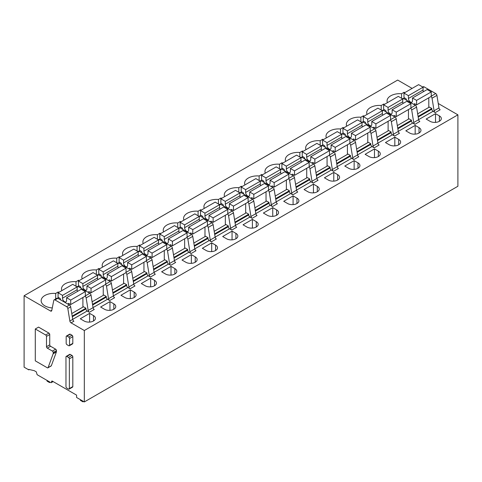 <?xml version="1.0" encoding="UTF-8"?>
<svg xmlns="http://www.w3.org/2000/svg" width="482" height="482" viewBox="0 0 482 482"><rect width="100%" height="100%" fill="white"/><g stroke="black" fill="none" stroke-linecap="round" stroke-linejoin="round"><path stroke-width="0.72" d="M69.354 358.849L69.354 388.594A1.151 0.663 60 0 1 69.113 389.119A1.151 0.663 60 0 1 68.54 389.064L66.787 388.052A1.151 0.663 60 0 1 65.974 386.642L65.974 356.897A1.151 0.663 60 0 1 66.215 356.373A1.151 0.663 60 0 1 66.787 356.427L68.54 357.439A1.151 0.663 60 0 1 69.354 358.849L72.812 356.849L72.812 386.594A1.151 0.663 60 0 1 72.571 387.124L69.113 389.119M66.215 356.373L69.673 354.372A1.151 0.663 60 0 1 70.245 354.433L71.999 355.445A1.151 0.663 60 0 1 72.812 356.849M52.791 381.383L51.568 382.087L51.568 381.617A1.151 0.663 60 0 1 51.809 381.087A1.151 0.663 60 0 1 52.381 381.148L76.596 395.126L76.596 397.475L84.326 401.94L84.326 330.513L71.059 322.856L73.909 321.211A1.729 0.994 -120 0 1 72.716 319.397L70.673 306.841A1.729 0.994 -120 0 0 69.48 305.022L66.63 306.666L54.984 299.943A1.729 0.994 60 0 0 54.123 299.858A1.729 0.994 60 0 0 53.785 300.376L51.749 310.577A1.729 0.994 60 0 1 51.417 311.101A1.729 0.994 60 0 1 50.55 311.011L24.1 295.743L24.1 367.163L28.781 369.869L28.781 369.399L34.276 370.688L36.307 371.863L37.12 374.683L50.755 382.557A1.151 0.663 60 0 0 51.333 382.612L53.128 381.575M51.568 382.087A1.151 0.663 60 0 1 51.333 382.612M71.059 322.856A1.729 0.994 60 0 1 69.866 321.042L67.823 308.486L70.673 306.841M66.63 306.666A1.729 0.994 60 0 1 67.823 308.486M49.736 344.847A1.151 0.663 60 0 0 50.55 346.257L55.641 349.191A1.151 0.663 60 0 1 56.454 350.601L56.454 351.619A1.151 0.669 60 0 1 56.406 351.902L51.345 365.73A1.151 0.663 60 0 1 51.152 365.971L47.899 367.85A1.151 0.663 60 0 1 47.32 367.79L35.288 360.843L35.288 328.989L45.669 334.978A1.151 0.663 60 0 1 46.483 336.388L46.483 346.727L49.736 344.847L49.736 334.508L46.483 336.388M35.288 328.989L38.548 327.109L48.923 333.098A1.151 0.663 60 0 1 49.736 334.508M66.414 336.05L69.673 334.171A1.151 0.663 60 0 1 70.245 334.225L71.999 335.237A1.151 0.663 60 0 1 72.812 336.647L72.812 343.365A1.151 0.663 60 0 1 72.571 343.895L69.318 345.775A1.151 0.663 60 0 1 68.739 345.714L66.992 344.702A1.151 0.663 60 0 1 66.179 343.292L66.179 336.575A1.151 0.663 60 0 1 66.414 336.05A1.151 0.663 60 0 1 66.992 336.105L68.739 337.117A1.151 0.663 60 0 1 69.553 338.527L72.812 336.647M71.764 313.547L83.494 306.775L85.935 308.185L72.18 316.12M85.935 308.185L85.935 308.89L72.288 316.764M72.704 319.343L87.158 311.004A1.729 0.994 60 0 1 85.935 308.89M87.158 311.004L89.375 312.282A1.729 0.994 60 0 1 88.176 310.468L93.062 307.649L91.02 295.092A1.729 0.994 -120 0 0 89.827 293.279L78.18 286.555A1.729 0.994 -120 0 0 77.313 286.465L76.861 286.73M93.062 307.649A1.729 0.994 -120 0 0 94.255 309.462L89.375 312.282M92.11 301.798L103.841 295.026L106.281 296.436L106.281 297.141L92.634 305.022M93.05 307.594L107.504 299.256A1.729 0.994 60 0 1 106.281 297.141M107.504 299.256L109.721 300.533A1.729 0.994 60 0 1 108.522 298.72L106.486 286.163L111.366 283.344A1.729 0.994 60 0 0 110.173 281.53L98.527 274.806A1.729 0.994 60 0 0 97.665 274.722L97.207 274.981M105.474 284.47A1.729 0.994 60 0 1 106.486 286.163M106.281 296.436L92.532 304.377M88.176 310.468L86.139 297.912A1.729 0.994 60 0 0 85.127 296.219M109.721 300.533L114.602 297.713A1.729 0.994 60 0 1 113.409 295.9L111.366 283.344M84.326 330.513L457.9 114.837L457.9 186.257L84.326 401.94M457.9 114.837L438.234 103.479M412.116 88.405L397.674 80.06L24.1 295.743M112.457 290.05L124.187 283.277L126.627 284.687L126.627 285.392A1.729 0.994 60 0 0 127.85 287.507L130.068 288.79A1.729 0.994 60 0 1 128.875 286.971L126.832 274.415L131.713 271.595A1.729 0.994 -120 0 0 130.52 269.781L118.873 263.058A1.729 0.994 -120 0 0 118.012 262.973L117.554 263.238M125.82 272.728A1.729 0.994 60 0 1 126.832 274.415M128.875 286.971L133.755 284.157L131.713 271.595M133.755 284.157A1.729 0.994 -120 0 0 134.954 285.971L130.068 288.79M132.803 278.301L144.534 271.529L146.974 272.939L146.974 273.643A1.729 0.994 60 0 0 148.197 275.758L150.414 277.042A1.729 0.994 60 0 1 149.221 275.228L147.179 262.666L152.059 259.852A1.729 0.994 -120 0 0 150.866 258.033L139.22 251.309A1.729 0.994 -120 0 0 138.358 251.224L137.9 251.49M146.167 260.979A1.729 0.994 60 0 1 147.179 262.666M149.221 275.228L154.101 272.408L152.059 259.852M154.101 272.408A1.729 0.994 -120 0 0 155.3 274.222L150.414 277.042M153.149 266.558L164.88 259.786L167.32 261.196L167.32 261.901A1.729 0.994 60 0 0 168.543 264.009L170.761 265.293A1.729 0.994 60 0 1 169.568 263.479L167.525 250.923L172.411 248.103A1.729 0.994 -120 0 0 171.212 246.29L159.566 239.566A1.729 0.994 -120 0 0 158.705 239.476L158.247 239.741M166.513 249.23A1.729 0.994 60 0 1 167.525 250.923M169.568 263.479L174.448 260.66L172.411 248.103M174.448 260.66A1.729 0.994 -120 0 0 175.647 262.473L170.761 265.293M173.496 254.809L185.227 248.037L187.673 249.447L187.673 250.152A1.729 0.994 60 0 0 188.89 252.267L191.107 253.544A1.729 0.994 60 0 1 189.914 251.731L187.872 239.174L192.758 236.355A1.729 0.994 -120 0 0 191.559 234.541L179.913 227.817A1.729 0.994 -120 0 0 179.051 227.733L178.593 227.992M186.865 237.481A1.729 0.994 60 0 1 187.872 239.174M189.914 251.731L194.794 248.911L192.758 236.355M194.794 248.911A1.729 0.994 -120 0 0 195.993 250.724L191.107 253.544M193.848 243.061L205.573 236.288L208.019 237.698L208.019 238.403A1.729 0.994 60 0 0 209.236 240.518L211.453 241.801A1.729 0.994 60 0 1 210.26 239.982L208.218 227.426L213.104 224.606A1.729 0.994 -120 0 0 211.905 222.792L200.259 216.069A1.729 0.994 -120 0 0 199.397 215.984L198.939 216.249M207.212 225.739A1.729 0.994 60 0 1 208.218 227.426M210.26 239.982L215.147 237.168L213.104 224.606M215.147 237.168A1.729 0.994 -120 0 0 216.34 238.982L211.453 241.801M214.195 231.312L225.925 224.54L228.366 225.95L228.366 226.654A1.729 0.994 60 0 0 229.583 228.769L231.806 230.053A1.729 0.994 60 0 1 230.607 228.239L228.564 215.677L233.451 212.863A1.729 0.994 -120 0 0 232.252 211.044L220.611 204.32A1.729 0.994 -120 0 0 219.744 204.235L219.292 204.501M227.558 213.99A1.729 0.994 60 0 1 228.564 215.677M230.607 228.239L235.493 225.419L233.451 212.863M235.493 225.419A1.729 0.994 -120 0 0 236.686 227.233L231.806 230.053M234.541 219.569L246.272 212.797L248.712 214.207L248.712 214.912A1.729 0.994 60 0 0 249.935 217.02L252.152 218.304A1.729 0.994 60 0 1 250.953 216.49L248.917 203.934L253.797 201.115A1.729 0.994 -120 0 0 252.604 199.301L240.958 192.577A1.729 0.994 -120 0 0 240.09 192.487L239.638 192.752M247.905 202.241A1.729 0.994 60 0 1 248.917 203.934M250.953 216.49L255.84 213.671L253.797 201.115M255.84 213.671A1.729 0.994 -120 0 0 257.033 215.484L252.152 218.304M254.888 207.82L266.618 201.048L269.058 202.458L269.058 203.163A1.729 0.994 60 0 0 270.282 205.278L272.499 206.555A1.729 0.994 60 0 1 271.3 204.742L269.263 192.185L274.144 189.366A1.729 0.994 -120 0 0 272.951 187.552L261.304 180.828A1.729 0.994 -120 0 0 260.437 180.744L259.985 181.003M268.251 190.492A1.729 0.994 60 0 1 269.263 192.185M271.3 204.742L276.186 201.922L274.144 189.366M276.186 201.922A1.729 0.994 -120 0 0 277.379 203.735L272.499 206.555M275.234 196.072L286.965 189.299L289.405 190.709L289.405 191.414A1.729 0.994 60 0 0 290.628 193.529L292.845 194.806A1.729 0.994 60 0 1 291.646 192.993L289.61 180.437L294.49 177.617A1.729 0.994 -120 0 0 293.297 175.803L281.651 169.08A1.729 0.994 -120 0 0 280.789 168.995L280.331 169.26M288.598 178.75A1.729 0.994 60 0 1 289.61 180.437M291.646 192.993L296.532 190.173L294.49 177.617M296.532 190.173A1.729 0.994 -120 0 0 297.725 191.993L292.845 194.806M295.58 184.323L307.311 177.551L309.751 178.961L309.751 179.666A1.729 0.994 60 0 0 310.974 181.78L313.192 183.064A1.729 0.994 60 0 1 311.999 181.25L309.956 168.688L314.836 165.868A1.729 0.994 -120 0 0 313.643 164.055L301.997 157.331A1.729 0.994 -120 0 0 301.136 157.246L300.678 157.512M308.944 167.001A1.729 0.994 60 0 1 309.956 168.688M311.999 181.25L316.879 178.43L314.836 165.868M316.879 178.43A1.729 0.994 -120 0 0 318.078 180.244L313.192 183.064M315.927 172.58L327.658 165.808L330.098 167.212L330.098 167.917A1.729 0.994 60 0 0 331.321 170.032L333.538 171.315A1.729 0.994 60 0 1 332.345 169.501L330.303 156.945L335.183 154.126A1.729 0.994 -120 0 0 333.99 152.312L322.344 145.588A1.729 0.994 -120 0 0 321.482 145.498L321.024 145.763M329.29 155.252A1.729 0.994 60 0 1 330.303 156.945M332.345 169.501L337.225 166.682L335.183 154.126M337.225 166.682A1.729 0.994 -120 0 0 338.424 168.495L333.538 171.315M336.273 160.831L348.004 154.059L350.444 155.469L350.444 156.174A1.729 0.994 60 0 0 351.667 158.289L353.884 159.566A1.729 0.994 60 0 1 352.691 157.753L350.649 145.196L355.535 142.377A1.729 0.994 -120 0 0 354.336 140.563L342.69 133.839A1.729 0.994 -120 0 0 341.828 133.755L341.37 134.014M349.637 143.503A1.729 0.994 60 0 1 350.649 145.196M352.691 157.753L357.572 154.933L355.535 142.377M357.572 154.933A1.729 0.994 -120 0 0 358.771 156.746L353.884 159.566M356.62 149.083L368.35 142.31L370.797 143.72L370.797 144.425A1.729 0.994 60 0 0 372.014 146.54L374.231 147.817A1.729 0.994 60 0 1 373.038 146.004L370.995 133.448L375.882 130.628A1.729 0.994 -120 0 0 374.683 128.815L363.036 122.091A1.729 0.994 -120 0 0 362.175 122.006L361.717 122.271M369.989 131.761A1.729 0.994 60 0 1 370.995 133.448M373.038 146.004L377.918 143.184L375.882 130.628M377.918 143.184A1.729 0.994 -120 0 0 379.117 145.004L374.231 147.817M376.972 137.334L388.697 130.562L391.143 131.972L391.143 132.677A1.729 0.994 60 0 0 392.36 134.791L394.577 136.075A1.729 0.994 60 0 1 393.384 134.261L391.342 121.699L396.228 118.879A1.729 0.994 -120 0 0 395.029 117.066L383.383 110.342A1.729 0.994 -120 0 0 382.521 110.258L382.063 110.523M390.336 120.012A1.729 0.994 60 0 1 391.342 121.699M393.384 134.261L398.271 131.441L396.228 118.879M398.271 131.441A1.729 0.994 -120 0 0 399.464 133.255L394.577 136.075M397.319 125.591L409.049 118.813L411.489 120.223L411.489 120.928A1.729 0.994 60 0 0 412.706 123.043L414.93 124.326A1.729 0.994 60 0 1 413.731 122.512L411.688 109.956L416.575 107.137A1.729 0.994 -120 0 0 415.376 105.323L403.735 98.599A1.729 0.994 -120 0 0 402.868 98.509L402.41 98.774M410.682 108.263A1.729 0.994 60 0 1 411.688 109.956M413.731 122.512L418.617 119.693L416.575 107.137M418.617 119.693A1.729 0.994 -120 0 0 419.81 121.506L414.93 124.326M417.665 113.842L429.396 107.07L431.836 108.48L431.836 109.185A1.729 0.994 60 0 0 433.059 111.3L435.276 112.577A1.729 0.994 60 0 1 434.077 110.764L432.041 98.208L436.921 95.388A1.729 0.994 -120 0 0 435.728 93.574L424.082 86.85A1.729 0.994 -120 0 0 423.214 86.766L422.762 87.025M431.029 96.514A1.729 0.994 60 0 1 432.041 98.208M434.077 110.764L438.963 107.944L436.921 95.388M438.963 107.944A1.729 0.994 -120 0 0 440.156 109.757L435.276 112.577M104.474 309.251A6.615 3.82 0 0 0 111.685 310.077A6.615 3.82 0 0 0 115.77 306.552A6.615 3.82 0 0 0 113.83 303.847L109.962 301.618L100.605 307.022L104.474 309.251M109.962 310.342L109.962 301.618M78.59 280.964L78.59 280.211L76.017 281.699A12.659 7.308 0 0 0 61.491 288.929A12.659 7.308 0 0 0 61.841 290.634M76.017 281.699L76.017 286.242M78.59 286.79L78.59 285.615M78.59 280.211L79.241 280.59M124.82 297.502A6.615 3.82 0 0 0 132.032 298.334A6.615 3.82 0 0 0 136.117 294.803A6.615 3.82 0 0 0 134.177 292.098L130.315 289.869L120.952 295.273L124.82 297.502M130.315 298.593L130.315 289.869M98.937 269.215L98.937 268.462L96.364 269.95A12.659 7.308 0 0 0 81.838 277.18A12.659 7.308 0 0 0 82.187 278.885M96.364 269.95L96.364 274.499M98.937 275.041L98.937 273.866M98.937 268.462L99.587 268.842M145.166 285.754A6.615 3.82 0 0 0 152.378 286.585A6.615 3.82 0 0 0 156.463 283.055A6.615 3.82 0 0 0 154.523 280.355L150.661 278.12L141.298 283.524L145.166 285.754M150.661 286.844L150.661 278.12M119.283 257.466L119.283 256.719L116.71 258.201A12.659 7.308 0 0 0 102.184 265.431A12.659 7.308 0 0 0 102.533 267.136M116.71 258.201L116.71 262.75M119.283 263.299L119.283 262.124M119.283 256.719L119.934 257.093M165.513 274.011A6.615 3.82 0 0 0 172.725 274.836A6.615 3.82 0 0 0 176.81 271.306A6.615 3.82 0 0 0 174.87 268.607L171.008 266.371L161.645 271.776L165.513 274.011M171.008 275.102L171.008 266.371M139.629 245.724L139.629 244.97L137.057 246.459A12.659 7.308 0 0 0 122.536 253.689A12.659 7.308 0 0 0 122.886 255.394M137.057 246.459L137.057 251.002M139.629 251.55L139.629 250.375M139.629 244.97L140.28 245.344M185.859 262.262A6.615 3.82 0 0 0 193.071 263.088A6.615 3.82 0 0 0 197.156 259.563A6.615 3.82 0 0 0 195.222 256.858L191.354 254.629L181.991 260.033L185.859 262.262M191.354 263.353L191.354 254.629M159.976 233.975L159.976 233.222L157.403 234.71A12.659 7.308 0 0 0 142.883 241.94A12.659 7.308 0 0 0 143.232 243.645M157.403 234.71L157.403 239.253M159.976 239.801L159.976 238.626M159.976 233.222L160.627 233.601M206.206 250.513A6.615 3.82 0 0 0 213.418 251.345A6.615 3.82 0 0 0 217.503 247.814A6.615 3.82 0 0 0 215.568 245.109L211.7 242.88L202.338 248.284L206.206 250.513M211.7 251.604L211.7 242.88M180.322 222.226L180.322 221.473L177.75 222.961A12.659 7.308 0 0 0 163.229 230.191A12.659 7.308 0 0 0 163.579 231.896M177.75 222.961L177.75 227.51M180.322 228.052L180.322 226.877M180.322 221.473L180.973 221.853M226.552 238.765A6.615 3.82 0 0 0 233.764 239.596A6.615 3.82 0 0 0 237.849 236.066A6.615 3.82 0 0 0 235.915 233.366L232.047 231.131L222.69 236.535L226.552 238.765M232.047 239.855L232.047 231.131M200.675 210.477L200.675 209.73L198.096 211.212A12.659 7.308 0 0 0 183.576 218.442A12.659 7.308 0 0 0 183.925 220.147M198.096 211.212L198.096 215.761M200.675 216.304L200.675 215.135M200.675 209.73L201.325 210.104M246.898 227.022A6.615 3.82 0 0 0 254.11 227.847A6.615 3.82 0 0 0 258.201 224.317A6.615 3.82 0 0 0 256.261 221.618L252.393 219.382L243.036 224.787L246.898 227.022M252.393 228.113L252.393 219.382M221.021 198.735L221.021 197.982L218.442 199.47A12.659 7.308 0 0 0 203.922 206.7A12.659 7.308 0 0 0 204.272 208.399M218.442 199.47L218.442 204.013M221.021 204.561L221.021 203.386M221.021 197.982L221.672 198.355M267.245 215.273A6.615 3.82 0 0 0 274.463 216.099A6.615 3.82 0 0 0 278.548 212.568A6.615 3.82 0 0 0 276.608 209.869L272.74 207.64L263.383 213.038L267.245 215.273M272.74 216.364L272.74 207.64M241.368 186.986L241.368 186.233L238.795 187.721A12.659 7.308 0 0 0 224.269 194.951A12.659 7.308 0 0 0 224.618 196.656M238.795 187.721L238.795 192.264M241.368 192.812L241.368 191.637M241.368 186.233L242.018 186.612M287.597 203.525A6.615 3.82 0 0 0 294.809 204.356A6.615 3.82 0 0 0 298.894 200.825A6.615 3.82 0 0 0 296.954 198.12L293.086 195.891L283.729 201.295L287.597 203.525M293.086 204.615L293.086 195.891M261.714 175.237L261.714 174.484L259.141 175.972A12.659 7.308 0 0 0 244.615 183.202A12.659 7.308 0 0 0 244.964 184.907M259.141 175.972L259.141 180.521M261.714 181.063L261.714 179.888M261.714 174.484L262.365 174.864M307.944 191.776A6.615 3.82 0 0 0 315.156 192.607A6.615 3.82 0 0 0 319.241 189.077A6.615 3.82 0 0 0 317.301 186.377L313.439 184.142L304.076 189.547L307.944 191.776M313.439 192.866L313.439 184.142M282.06 163.488L282.06 162.741L279.488 164.223A12.659 7.308 0 0 0 264.961 171.453A12.659 7.308 0 0 0 265.311 173.159M279.488 164.223L279.488 168.772M282.06 169.315L282.06 168.14M282.06 162.741L282.711 163.115M328.29 180.033A6.615 3.82 0 0 0 335.502 180.858A6.615 3.82 0 0 0 339.587 177.328A6.615 3.82 0 0 0 337.647 174.629L333.785 172.393L324.422 177.798L328.29 180.033M333.785 181.124L333.785 172.393M302.407 151.746L302.407 150.993L299.834 152.481A12.659 7.308 0 0 0 285.308 159.711A12.659 7.308 0 0 0 285.657 161.41M299.834 152.481L299.834 157.024M302.407 157.572L302.407 156.397M302.407 150.993L303.058 151.366M348.637 168.284A6.615 3.82 0 0 0 355.849 169.11A6.615 3.82 0 0 0 359.933 165.579A6.615 3.82 0 0 0 357.993 162.88L354.131 160.651L344.769 166.049L348.637 168.284M354.131 169.375L354.131 160.651M322.753 139.997L322.753 139.244L320.181 140.732A12.659 7.308 0 0 0 305.66 147.962A12.659 7.308 0 0 0 306.01 149.667M320.181 140.732L320.181 145.275M322.753 145.823L322.753 144.648M322.753 139.244L323.404 139.617M368.983 156.536A6.615 3.82 0 0 0 376.195 157.367A6.615 3.82 0 0 0 380.28 153.836A6.615 3.82 0 0 0 378.34 151.131L374.478 148.902L365.115 154.306L368.983 156.536M374.478 157.626L374.478 148.902M343.1 128.248L343.1 127.495L340.527 128.983A12.659 7.308 0 0 0 326.007 136.213A12.659 7.308 0 0 0 326.356 137.918M340.527 128.983L340.527 133.532M343.1 134.074L343.1 132.899M343.1 127.495L343.75 127.875M389.329 144.787A6.615 3.82 0 0 0 396.541 145.618A6.615 3.82 0 0 0 400.626 142.088A6.615 3.82 0 0 0 398.692 139.388L394.824 137.153L385.461 142.558L389.329 144.787M394.824 145.877L394.824 137.153M363.446 116.499L363.446 115.752L360.873 117.234A12.659 7.308 0 0 0 346.353 124.464A12.659 7.308 0 0 0 346.703 126.17M360.873 117.234L360.873 121.783M363.446 122.326L363.446 121.151M363.446 115.752L364.097 116.126M409.676 133.044A6.615 3.82 0 0 0 416.888 133.869A6.615 3.82 0 0 0 420.973 130.339A6.615 3.82 0 0 0 419.039 127.64L415.171 125.404L405.814 130.809L409.676 133.044M415.171 134.135L415.171 125.404M383.799 104.757L383.799 104.004L381.22 105.492A12.659 7.308 0 0 0 366.7 112.722A12.659 7.308 0 0 0 367.049 114.421M381.22 105.492L381.22 110.035M383.799 110.583L383.799 109.408M383.799 104.004L384.449 104.377M430.022 121.295A6.615 3.82 0 0 0 437.234 122.121A6.615 3.82 0 0 0 441.325 118.59A6.615 3.82 0 0 0 439.385 115.891L435.517 113.662L426.16 119.06L430.022 121.295M435.517 122.386L435.517 113.662M404.145 93.008L404.145 92.255L401.566 93.743A12.659 7.308 0 0 0 387.046 100.973A12.659 7.308 0 0 0 387.395 102.678M401.566 93.743L401.566 98.286M404.145 98.834L404.145 97.659M404.145 92.255L404.796 92.628M29.36 369.537L28.781 369.869M126.627 284.687L112.878 292.628M146.974 272.939L133.225 280.879M167.32 261.196L153.571 269.131M187.673 249.447L173.918 257.388M208.019 237.698L194.264 245.639M228.366 225.95L214.611 233.891M248.712 214.207L234.957 222.142M269.058 202.458L255.303 210.399M289.405 190.709L275.656 198.65M309.751 178.961L296.002 186.902M330.098 167.212L316.349 175.153M350.444 155.469L336.695 163.41M370.797 143.72L357.042 151.661M391.143 131.972L377.388 139.913M411.489 120.223L397.734 128.164M431.836 108.48L418.081 116.421M69.48 305.022L57.834 298.298A1.729 0.994 -120 0 0 56.966 298.213L54.123 299.858M80.259 318.765L89.616 313.36L93.484 315.596A6.615 3.82 0 0 1 95.424 318.295A6.615 3.82 0 0 1 91.339 321.825A6.615 3.82 0 0 1 84.121 321L80.259 318.765M89.616 322.09L89.616 313.36M58.244 292.713L58.244 291.959L55.671 293.448A12.659 7.308 0 0 0 41.145 300.678A12.659 7.308 0 0 0 44.856 305.847A12.659 7.308 0 0 0 52.279 307.932M58.244 291.959L58.894 292.333M55.671 293.448L55.671 298.967M58.244 298.539L58.244 297.364M69.553 338.527L69.553 345.245A1.151 0.663 60 0 1 69.318 345.775M50.55 346.257L47.296 348.137L52.381 351.071A1.151 0.663 60 0 1 53.195 352.481L53.195 353.499A1.151 0.669 60 0 1 53.153 353.782L48.092 367.609A1.151 0.663 60 0 1 47.899 367.85M47.296 348.137A1.151 0.663 60 0 1 46.483 346.727M414.152 104.612L414.152 104.142A0.862 0.5 60 0 1 414.333 103.751A0.862 0.5 60 0 1 414.767 103.793L416.593 104.847L416.593 100.383L412.484 98.009L412.484 100.732A2.88 1.663 60 0 1 411.893 102.148A2.88 1.663 60 0 1 409.67 101.377A2.88 1.663 60 0 1 408.417 98.479L408.417 95.659L403.982 93.098L403.982 97.563L405.814 98.623A0.862 0.5 60 0 1 406.422 99.678L406.422 100.148M416.593 100.383L431.245 91.923L431.245 96.388L416.593 104.847M428.805 107.408L428.805 97.798M423.473 91.67A2.88 1.663 60 0 1 423.063 90.026L423.063 87.206L418.629 84.645L403.982 93.098M423.063 87.206L408.417 95.659M431.245 91.923L427.136 89.556L412.484 98.009M393.806 116.361L393.806 115.891A0.862 0.5 60 0 1 393.987 115.493A0.862 0.5 60 0 1 394.415 115.535L396.246 116.596L396.246 112.131L392.137 109.757L392.137 112.481A2.88 1.663 60 0 1 391.547 113.897A2.88 1.663 60 0 1 389.323 113.125A2.88 1.663 60 0 1 388.07 110.227L388.07 107.408L383.636 104.847L383.636 109.312L385.461 110.372A0.862 0.5 60 0 1 386.076 111.426L386.076 111.896M396.246 112.131L410.899 103.672L410.899 108.137L396.246 116.596M408.459 119.156L408.459 109.547M403.127 103.413A2.88 1.663 60 0 1 402.717 101.768L402.717 98.949L398.283 96.388L383.636 104.847M402.717 98.949L388.07 107.408M410.899 103.672L406.79 101.298L392.137 109.757M373.46 128.11L373.46 127.64A0.862 0.5 60 0 1 373.64 127.242A0.862 0.5 60 0 1 374.068 127.284L375.9 128.345L375.9 123.88L371.791 121.506L371.791 124.229A2.88 1.663 60 0 1 371.194 125.645A2.88 1.663 60 0 1 368.977 124.874A2.88 1.663 60 0 1 367.724 121.976L367.724 119.156L363.283 116.596L363.283 121.06L365.115 122.115A0.862 0.5 60 0 1 365.73 123.175L365.73 123.645M375.9 123.88L390.553 115.421L390.553 119.885L375.9 128.345M388.112 130.905L388.112 121.295M382.78 115.162A2.88 1.663 60 0 1 382.371 113.517L382.371 110.697L377.936 108.137L363.283 116.596M382.371 110.697L367.724 119.156M390.553 115.421L386.444 113.047L371.791 121.506M353.113 139.852L353.113 139.382A0.862 0.5 60 0 1 353.294 138.991A0.862 0.5 60 0 1 353.722 139.033L355.553 140.087L355.553 135.629L351.444 133.255L351.444 135.978A2.88 1.663 60 0 1 350.848 137.388A2.88 1.663 60 0 1 348.631 136.617A2.88 1.663 60 0 1 347.377 133.725L347.377 130.905L342.937 128.345L342.937 132.809L344.769 133.863A0.862 0.5 60 0 1 345.383 134.924L345.383 135.394M355.553 135.629L370.206 127.17L370.206 131.634L355.553 140.087M367.76 142.654L367.76 133.044M362.434 126.911A2.88 1.663 60 0 1 362.024 125.266L362.024 122.446L357.59 119.885L342.937 128.345M362.024 122.446L347.377 130.905M370.206 127.17L366.091 124.796L351.444 133.255M332.767 151.601L332.767 151.131A0.862 0.5 60 0 1 332.942 150.739A0.862 0.5 60 0 1 333.375 150.782L335.207 151.836L335.207 147.371L331.098 144.998L331.098 147.721A2.88 1.663 60 0 1 330.501 149.137A2.88 1.663 60 0 1 328.284 148.366A2.88 1.663 60 0 1 327.025 145.468L327.025 142.654L322.591 140.087L322.591 144.552L324.422 145.612A0.862 0.5 60 0 1 325.031 146.667L325.031 147.137M335.207 147.371L349.86 138.912L349.86 143.377L335.207 151.836M347.414 154.397L347.414 144.787M342.087 138.659A2.88 1.663 60 0 1 341.678 137.015L341.678 134.195L337.243 131.634L322.591 140.087M341.678 134.195L327.025 142.654M349.86 138.912L345.745 136.545L331.098 144.998M312.42 163.35L312.42 162.88A0.862 0.5 60 0 1 312.595 162.482A0.862 0.5 60 0 1 313.029 162.53L314.86 163.585L314.86 159.12L310.751 156.746L310.751 159.47A2.88 1.663 60 0 1 310.155 160.886A2.88 1.663 60 0 1 307.938 160.114A2.88 1.663 60 0 1 306.679 157.216L306.679 154.397L302.244 151.836L302.244 156.301L304.076 157.361A0.862 0.5 60 0 1 304.684 158.415L304.684 158.885M314.86 159.12L329.507 150.661L329.507 155.126L314.86 163.585M327.067 166.145L327.067 156.536M321.735 150.402A2.88 1.663 60 0 1 321.331 148.757L321.331 145.938L316.897 143.377L302.244 151.836M321.331 145.938L306.679 154.397M329.507 150.661L325.398 148.287L310.751 156.746M292.074 175.099L292.074 174.629A0.862 0.5 60 0 1 292.249 174.231A0.862 0.5 60 0 1 292.682 174.273L294.514 175.334L294.514 170.869L290.405 168.495L290.405 171.218A2.88 1.663 60 0 1 289.809 172.634A2.88 1.663 60 0 1 287.591 171.863A2.88 1.663 60 0 1 286.332 168.965L286.332 166.145L281.898 163.585L281.898 168.049L283.729 169.104A0.862 0.5 60 0 1 284.338 170.164L284.338 170.634M294.514 170.869L309.161 162.41L309.161 166.874L294.514 175.334M306.721 177.894L306.721 168.284M301.389 162.151A2.88 1.663 60 0 1 300.985 160.506L300.985 157.686L296.55 155.126L281.898 163.585M300.985 157.686L286.332 166.145M309.161 162.41L305.052 160.036L290.405 168.495M271.721 186.847L271.721 186.377A0.862 0.5 60 0 1 271.902 185.98A0.862 0.5 60 0 1 272.336 186.022L274.168 187.076L274.168 182.618L270.059 180.244L270.059 182.967A2.88 1.663 60 0 1 269.462 184.377A2.88 1.663 60 0 1 267.245 183.606A2.88 1.663 60 0 1 265.986 180.714L265.986 177.894L261.551 175.334L261.551 179.798L263.383 180.852A0.862 0.5 60 0 1 263.991 181.913L263.991 182.383M274.168 182.618L288.814 174.159L288.814 178.623L274.168 187.076M286.374 189.643L286.374 180.033M281.042 173.9A2.88 1.663 60 0 1 280.638 172.255L280.638 169.435L276.198 166.874L261.551 175.334M280.638 169.435L265.986 177.894M288.814 174.159L284.705 171.785L270.059 180.244M251.375 198.59L251.375 198.12A0.862 0.5 60 0 1 251.556 197.728A0.862 0.5 60 0 1 251.99 197.771L253.821 198.825L253.821 194.36L249.706 191.987L249.706 194.71A2.88 1.663 60 0 1 249.116 196.126A2.88 1.663 60 0 1 246.898 195.355A2.88 1.663 60 0 1 245.639 192.457L245.639 189.643L241.205 187.076L241.205 191.541L243.036 192.601A0.862 0.5 60 0 1 243.645 193.656L243.645 194.126M253.821 194.36L268.468 185.907L268.468 190.366L253.821 198.825M266.028 201.386L266.028 191.776M260.696 185.648A2.88 1.663 60 0 1 260.292 184.004L260.292 181.184L255.852 178.623L241.205 187.076M260.292 181.184L245.639 189.643M268.468 185.907L264.359 183.534L249.706 191.987M231.029 210.339L231.029 209.869A0.862 0.5 60 0 1 231.209 209.471A0.862 0.5 60 0 1 231.643 209.519L233.469 210.574L233.469 206.109L229.36 203.735L229.36 206.459A2.88 1.663 60 0 1 228.769 207.875A2.88 1.663 60 0 1 226.546 207.103A2.88 1.663 60 0 1 225.293 204.205L225.293 201.386L220.858 198.825L220.858 203.29L222.69 204.35A0.862 0.5 60 0 1 223.299 205.404L223.299 205.874M233.469 206.109L248.122 197.65L248.122 202.115L233.469 210.574M245.681 213.134L245.681 203.525M240.349 197.391A2.88 1.663 60 0 1 239.94 195.746L239.94 192.927L235.505 190.366L220.858 198.825M239.94 192.927L225.293 201.386M248.122 197.65L244.013 195.276L229.36 203.735M210.682 222.088L210.682 221.618A0.862 0.5 60 0 1 210.863 221.22A0.862 0.5 60 0 1 211.291 221.262L213.122 222.323L213.122 217.858L209.013 215.484L209.013 218.207A2.88 1.663 60 0 1 208.423 219.623A2.88 1.663 60 0 1 206.2 218.852A2.88 1.663 60 0 1 204.946 215.954L204.946 213.134L200.512 210.574L200.512 215.038L202.338 216.093A0.862 0.5 60 0 1 202.952 217.153L202.952 217.623M213.122 217.858L227.775 209.399L227.775 213.863L213.122 222.323M225.335 224.883L225.335 215.273M220.003 209.14A2.88 1.663 60 0 1 219.593 207.495L219.593 204.675L215.159 202.115L200.512 210.574M219.593 204.675L204.946 213.134M227.775 209.399L223.666 207.025L209.013 215.484M190.336 233.836L190.336 233.366A0.862 0.5 60 0 1 190.517 232.969A0.862 0.5 60 0 1 190.944 233.011L192.776 234.071L192.776 229.607L188.667 227.233L188.667 229.956A2.88 1.663 60 0 1 188.07 231.366A2.88 1.663 60 0 1 185.853 230.595A2.88 1.663 60 0 1 184.6 227.703L184.6 224.883L180.16 222.323L180.16 226.787L181.991 227.841A0.862 0.5 60 0 1 182.606 228.902L182.606 229.372M192.776 229.607L207.429 221.148L207.429 225.612L192.776 234.071M204.989 236.632L204.989 227.022M199.656 220.889A2.88 1.663 60 0 1 199.247 219.244L199.247 216.424L194.812 213.863L180.16 222.323M199.247 216.424L184.6 224.883M207.429 221.148L203.32 218.774L188.667 227.233M169.989 245.579L169.989 245.109A0.862 0.5 60 0 1 170.17 244.717A0.862 0.5 60 0 1 170.598 244.76L172.429 245.814L172.429 241.349L168.32 238.982L168.32 241.699A2.88 1.663 60 0 1 167.724 243.115A2.88 1.663 60 0 1 165.507 242.344A2.88 1.663 60 0 1 164.254 239.452L164.254 236.632L159.813 234.071L159.813 238.53L161.645 239.59A0.862 0.5 60 0 1 162.259 240.645L162.259 241.114M172.429 241.349L187.082 232.896L187.082 237.355L172.429 245.814M184.636 248.375L184.636 238.765M179.31 232.637A2.88 1.663 60 0 1 178.9 230.992L178.9 228.173L174.466 225.612L159.813 234.071M178.9 228.173L164.254 236.632M187.082 232.896L182.967 230.523L168.32 238.982M149.643 257.328L149.643 256.858A0.862 0.5 60 0 1 149.818 256.46A0.862 0.5 60 0 1 150.251 256.508L152.083 257.563L152.083 253.098L147.974 250.724L147.974 253.448A2.88 1.663 60 0 1 147.378 254.864A2.88 1.663 60 0 1 145.16 254.092A2.88 1.663 60 0 1 143.901 251.194L143.901 248.375L139.467 245.814L139.467 250.279L141.298 251.339A0.862 0.5 60 0 1 141.907 252.393L141.907 252.863M152.083 253.098L166.736 244.639L166.736 249.104L152.083 257.563M164.29 260.123L164.29 250.513M158.964 244.38A2.88 1.663 60 0 1 158.554 242.735L158.554 239.916L154.12 237.355L139.467 245.814M158.554 239.916L143.901 248.375M166.736 244.639L162.621 242.265L147.974 250.724M129.297 269.077L129.297 268.607A0.862 0.5 60 0 1 129.471 268.209A0.862 0.5 60 0 1 129.905 268.251L131.737 269.311L131.737 264.847L127.628 262.473L127.628 265.196A2.88 1.663 60 0 1 127.031 266.612A2.88 1.663 60 0 1 124.814 265.841A2.88 1.663 60 0 1 123.555 262.943L123.555 260.123L119.12 257.563L119.12 262.027L120.952 263.082A0.862 0.5 60 0 1 121.56 264.142L121.56 264.612M131.737 264.847L146.383 256.388L146.383 260.852L131.737 269.311M143.943 271.872L143.943 262.262M138.611 256.129A2.88 1.663 60 0 1 138.207 254.484L138.207 251.664L133.773 249.104L119.12 257.563M138.207 251.664L123.555 260.123M146.383 256.388L142.274 254.014L127.628 262.473M108.95 280.825L108.95 280.355A0.862 0.5 60 0 1 109.125 279.958A0.862 0.5 60 0 1 109.559 280L111.39 281.06L111.39 276.596L107.281 274.222L107.281 276.945A2.88 1.663 60 0 1 106.685 278.355A2.88 1.663 60 0 1 104.467 277.59A2.88 1.663 60 0 1 103.208 274.692L103.208 271.872L98.774 269.311L98.774 273.776L100.605 274.83A0.862 0.5 60 0 1 101.214 275.891L101.214 276.361M111.39 276.596L126.037 268.137L126.037 272.601L111.39 281.06M123.597 283.621L123.597 274.011M118.265 267.878A2.88 1.663 60 0 1 117.861 266.233L117.861 263.413L113.427 260.852L98.774 269.311M117.861 263.413L103.208 271.872M126.037 268.137L121.928 265.763L107.281 274.222M88.598 292.568L88.598 292.098A0.862 0.5 60 0 1 88.778 291.706A0.862 0.5 60 0 1 89.212 291.749L91.044 292.803L91.044 288.338L86.935 285.971L86.935 288.688A2.88 1.663 60 0 1 86.338 290.104A2.88 1.663 60 0 1 84.121 289.333A2.88 1.663 60 0 1 82.862 286.441L82.862 283.621L78.427 281.06L78.427 285.519L80.259 286.579A0.862 0.5 60 0 1 80.868 287.634L80.868 288.103M91.044 288.338L105.691 279.885L105.691 284.344L91.044 292.803M103.25 295.364L103.25 285.754M97.918 279.626A2.88 1.663 60 0 1 97.515 277.981L97.515 275.162L93.074 272.601L78.427 281.06M97.515 275.162L82.862 283.621M105.691 279.885L101.582 277.512L86.935 285.971M68.251 304.317L68.251 303.847A0.862 0.5 60 0 1 68.432 303.455A0.862 0.5 60 0 1 68.866 303.497L70.697 304.552L70.697 300.087L66.582 297.713L66.582 300.437A2.88 1.663 60 0 1 65.992 301.853A2.88 1.663 60 0 1 63.775 301.081A2.88 1.663 60 0 1 62.515 298.183L62.515 295.364L58.081 292.803L58.081 297.267L59.913 298.328A0.862 0.5 60 0 1 60.521 299.382L60.521 299.852M70.697 300.087L85.344 291.628L85.344 296.093L70.697 304.552M82.904 307.112L82.904 297.502M77.572 291.369A2.88 1.663 60 0 1 77.168 289.724L77.168 286.911L72.728 284.344L58.081 292.803M77.168 286.911L62.515 295.364M85.344 291.628L81.235 289.254L66.582 297.713M83.513 401.47L82.904 401.819L80.464 400.409L80.331 399.632M82.904 401.819L82.771 401.042M50.146 382.202L49.532 382.557L47.091 381.148L46.959 380.364M49.532 382.557L49.405 381.774M72.812 386.594L69.354 388.594M68.54 357.439L71.999 355.445M70.245 354.433L66.787 356.427M91.02 295.092L86.139 297.912M85.344 295.864L89.827 293.279M78.18 286.555L77.168 287.139M97.515 275.391L98.527 274.806M110.173 281.53L105.691 284.115M113.409 295.9L108.522 298.72M418.189 117.06L431.836 109.185M418.605 119.638L433.059 111.3M397.843 128.808L411.489 120.928M398.259 131.387L412.706 123.043M377.49 140.557L391.143 132.677M377.912 143.136L392.36 134.791M357.144 152.306L370.797 144.425M357.566 154.885L372.014 146.54M336.798 164.055L350.444 156.174M337.219 166.627L351.667 158.289M316.451 175.797L330.098 167.917M316.873 178.376L331.321 170.032M296.105 187.546L309.751 179.666M296.526 190.125L310.974 181.78M275.758 199.295L289.405 191.414M276.174 201.874L290.628 193.529M255.412 211.044L269.058 203.163M255.828 213.616L270.282 205.278M235.065 222.786L248.712 214.912M235.481 225.365L249.935 217.02M214.719 234.535L228.366 226.654M215.135 237.114L229.583 228.769M194.367 246.284L208.019 238.403M194.788 248.863L209.236 240.518M174.02 258.033L187.673 250.152M174.442 260.605L188.89 252.267M153.674 269.775L167.32 261.901M154.095 272.354L168.543 264.009M133.327 281.524L146.974 273.643M133.749 284.103L148.197 275.758M112.981 293.273L126.627 285.392M113.403 295.852L127.85 287.507M113.83 309.251L113.83 303.847M134.177 297.502L134.177 292.098M154.523 285.754L154.523 280.355M174.87 274.011L174.87 268.607M195.222 262.262L195.222 256.858M215.568 250.513L215.568 245.109M235.915 238.765L235.915 233.366M256.261 227.022L256.261 221.618M276.608 215.273L276.608 209.869M296.954 203.525L296.954 198.12M317.301 191.776L317.301 186.377M337.647 180.033L337.647 174.629M357.993 168.284L357.993 162.88M378.34 156.536L378.34 151.131M398.692 144.787L398.692 139.388M419.039 133.044L419.039 127.64M439.385 121.295L439.385 115.891M51.568 381.617L52.381 381.148M117.861 263.642L118.873 263.058M130.52 269.781L126.037 272.366M138.207 251.899L139.22 251.309M150.866 258.033L146.383 260.623M158.554 240.15L159.566 239.566M171.212 246.29L166.736 248.875M178.9 228.402L179.913 227.817M191.559 234.541L187.082 237.126M199.247 216.653L200.259 216.069M211.905 222.792L207.429 225.377M219.593 204.91L220.611 204.32M232.252 211.044L227.775 213.634M239.94 193.162L240.958 192.577M252.604 199.301L248.122 201.886M260.292 181.413L261.304 180.828M272.951 187.552L268.468 190.137M280.638 169.664L281.651 169.08M293.297 175.803L288.814 178.388M300.985 157.915L301.997 157.331M313.643 164.055L309.161 166.645M321.331 146.173L322.344 145.588M333.99 152.312L329.507 154.897M341.678 134.424L342.69 133.839M354.336 140.563L349.86 143.148M362.024 122.675L363.036 122.091M374.683 128.815L370.206 131.399M382.371 110.926L383.383 110.342M395.029 117.066L390.553 119.657M402.717 99.184L403.735 98.599M415.376 105.323L410.899 107.908M423.063 87.435L424.082 86.85M435.728 93.574L431.245 96.159M93.484 321L93.484 315.596M51.803 310.288L50.55 311.011M54.984 299.943L57.834 298.298M72.716 319.397L69.866 321.042M71.999 335.237L68.739 337.117M70.245 334.225L66.992 336.105M69.553 345.245L72.812 343.365M53.195 352.481L56.454 350.601M52.381 351.071L55.641 349.191M45.669 334.978L48.923 333.098M56.454 351.619L53.195 353.499M48.092 367.609L51.345 365.73M53.153 353.782L56.406 351.902M414.152 104.142L414.767 103.793M423.063 90.026L408.417 98.479M393.806 115.891L394.415 115.535M402.717 101.768L388.07 110.227M373.46 127.64L374.068 127.284M382.371 113.517L367.724 121.976M353.113 139.382L353.722 139.033M362.024 125.266L347.377 133.725M332.767 151.131L333.375 150.782M341.678 137.015L327.025 145.468M312.42 162.88L313.029 162.53M321.331 148.757L306.679 157.216M292.074 174.629L292.682 174.273M300.985 160.506L286.332 168.965M271.721 186.377L272.336 186.022M280.638 172.255L265.986 180.714M251.375 198.12L251.99 197.771M260.292 184.004L245.639 192.457M231.029 209.869L231.643 209.519M239.94 195.746L225.293 204.205M210.682 221.618L211.291 221.262M219.593 207.495L204.946 215.954M190.336 233.366L190.944 233.011M199.247 219.244L184.6 227.703M169.989 245.109L170.598 244.76M178.9 230.992L164.254 239.452M149.643 256.858L150.251 256.508M158.554 242.735L143.901 251.194M129.297 268.607L129.905 268.251M138.207 254.484L123.555 262.943M108.95 280.355L109.559 280M117.861 266.233L103.208 274.692M88.598 292.098L89.212 291.749M97.515 277.981L82.862 286.441M68.251 303.847L68.866 303.497M77.168 289.724L62.515 298.183"/></g></svg>
